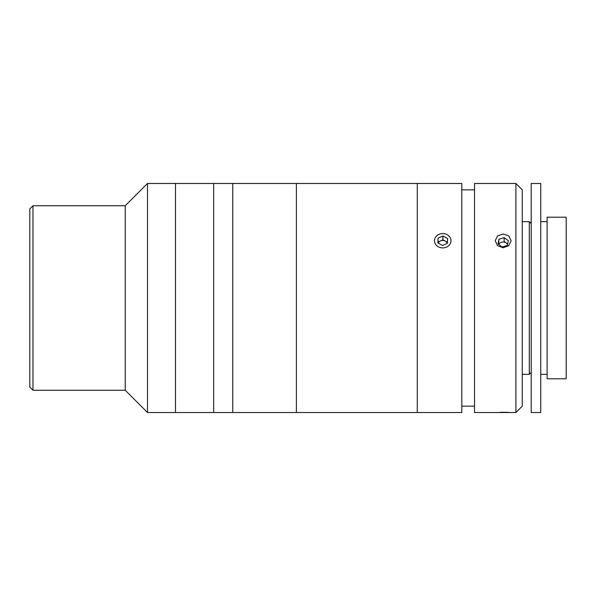 <?xml version="1.0" encoding="UTF-8"?>
<svg xmlns="http://www.w3.org/2000/svg" width="596" height="596" viewBox="0 0 596 596"><rect width="100%" height="100%" fill="white"/><g stroke="black" fill="none" stroke-linecap="round" stroke-linejoin="round"><path stroke-width="0.89" d="M29.8 387.072L29.8 208.928L32.981 205.747L32.981 390.253L29.8 387.072M32.981 390.253L125.234 390.253L125.234 205.747L32.981 205.747M125.234 390.253L147.503 412.521L147.503 183.479L125.234 205.747M147.503 412.521L175.5 412.521L175.5 183.479L213.673 183.479L213.673 412.521L213.673 183.479L232.76 183.479L232.76 412.521L232.76 183.479L296.391 183.479L296.391 412.521L296.391 183.479L417.274 183.479L417.274 412.521L417.274 183.479L461.811 183.479L461.811 412.521L175.5 412.521L175.5 183.479L147.503 183.479M474.535 189.841L461.811 189.841M474.535 406.159L461.811 406.159M503.166 247.765L497.541 245.679L495.216 240.739L497.548 235.934L503.166 233.99L508.79 235.934L511.122 240.739L508.798 245.679L503.166 247.765M515.898 412.521L515.898 183.479L474.535 183.479L474.535 412.521L515.898 412.521L522.26 406.159L522.26 189.841L515.898 183.479M508.805 412.387L506.28 412.29M506.146 412.29L500.253 412.283M547.113 217.197L547.113 378.803L566.2 378.803L566.2 217.197L547.113 217.197M522.26 221.652L529.3 221.652L529.3 374.348L531.207 372.44M531.207 183.479L531.207 412.521L540.751 412.521L540.751 183.479L531.207 183.479M507.554 244.531A4.768 4.127 0 0 0 503.173 242.021A4.768 4.127 0 0 0 498.785 244.524M507.375 245.403L508.351 240.717L504.142 237.64L498.964 239.249L497.988 243.943L502.197 247.02L507.375 245.403M507.658 244.025L504.142 241.455L504.142 237.64M498.964 239.249L498.681 244.449M447.268 243.302A4.768 4.127 0 0 0 446.918 242.587A4.768 4.127 0 0 0 445.219 241.037L442.873 239.793L442.873 235.971L438.038 238.244L437.889 243.004L442.575 245.5L447.417 243.235L447.566 238.467L442.873 235.971M449.995 237.327A8.262 7.159 0 0 0 438.79 234.444A8.262 7.159 0 0 0 435.46 244.144A8.262 7.159 0 0 0 446.665 247.035A8.262 7.159 0 0 0 449.995 237.327M447.447 242.222L445.219 241.037A4.768 4.127 0 0 0 440.459 240.926L438.038 242.058L438.038 238.244M442.873 239.793L440.459 240.926A4.768 4.127 0 0 0 438.231 243.19M438.038 242.058L438.008 243.071M438.03 243.086L438.015 242.647M438.03 242.207L440.34 240.978M442.724 239.86L445.108 240.978M447.417 242.207L447.432 242.647M522.26 374.348L529.3 374.348M531.207 223.56L529.3 221.652M540.751 221.652L547.113 221.652M540.751 374.348L547.113 374.348"/></g></svg>
